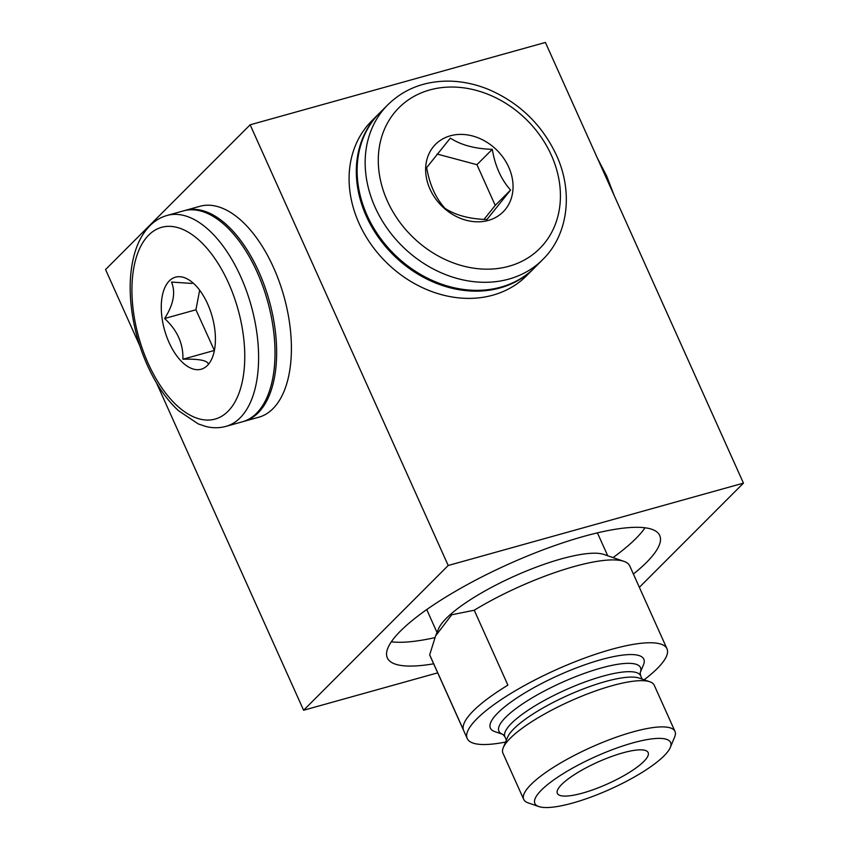 <?xml version="1.0" encoding="UTF-8"?>
<svg xmlns="http://www.w3.org/2000/svg" width="849" height="849" viewBox="0 0 849 849"><rect width="100%" height="100%" fill="white"/><g stroke="black" fill="none" stroke-linecap="round" stroke-linejoin="round"><path stroke-width="1.27" d="M508.71 167.126A47.777 39.224 -135 0 1 477.52 221.812A47.777 39.224 -135 0 1 425.752 166.457A47.777 39.224 -135 0 1 461.166 134.397A47.777 39.224 -135 0 1 508.71 167.126M505.601 742.047A109.5 26.287 -24.2 0 1 467.226 738.524A109.5 26.287 -24.2 0 1 556.318 669.67A109.5 26.287 -24.2 0 1 666.974 648.763A109.5 26.287 -24.2 0 1 657.317 668.481A109.5 26.287 -24.2 0 1 644.115 679.794M467.226 738.524L429.997 655.683A109.5 26.287 -24.2 0 1 429.679 654.823L463.352 729.737A109.5 26.287 -24.2 0 1 507.893 685.143L474.23 610.229A109.5 26.287 -24.2 0 1 623.973 561.369A109.5 26.287 -24.2 0 1 629.735 565.912L666.974 648.763M534.361 267.944A109.5 89.888 -135 0 1 533.957 268.358L526.73 275.596A109.5 89.888 -135 0 1 385.733 261.81A109.5 89.888 -135 0 1 371.798 120.823L379.025 113.586A109.5 89.888 -135 0 1 379.429 113.182M639.361 587.328L743.448 483.134L545.398 42.45L250.147 124.803L105.552 269.558L139.788 345.745M743.448 483.134L448.198 565.498L250.147 124.803M184.35 210.648A109.5 56.724 74.4 0 1 185.167 210.414L199.929 206.296A109.5 56.724 74.4 0 1 273.527 267.531A109.5 56.724 74.4 0 1 258.765 417.23L244.003 421.348A109.5 56.724 74.4 0 1 243.175 421.56M448.198 565.498L303.602 710.242L156.534 382.984M303.602 710.242L437.702 672.843M433.648 663.801A149.307 35.849 -24.2 0 1 387.335 657.901A149.307 35.849 -24.2 0 1 508.838 564.001A149.307 35.849 -24.2 0 1 659.715 535.486A149.307 35.849 -24.2 0 1 646.545 562.378A149.307 35.849 -24.2 0 1 633.386 574.041M645.028 527.781A149.307 35.849 -24.2 0 1 635.848 538.584A149.307 35.849 -24.2 0 1 613.02 557.591M434.89 637.652A149.307 35.849 -24.2 0 1 391.325 641.802M437.023 632.473L427.482 611.248A93.57 22.467 -24.2 0 1 427.015 609.37M597.08 532.939A93.57 22.467 -24.2 0 1 598.174 534.541L607.714 555.766M664.056 755.865A74.404 17.861 -24.2 0 1 599.405 793.815A74.404 17.861 -24.2 0 1 538.797 806.55A74.404 17.861 -24.2 0 1 595.425 756.671A74.404 17.861 -24.2 0 1 670.317 747.438A74.404 17.861 -24.2 0 1 664.056 755.865M643.754 761.532A49.773 11.95 -24.2 0 1 594.841 789.103A49.773 11.95 -24.2 0 1 557.347 793.369A49.773 11.95 -24.2 0 1 597.855 762.073A49.773 11.95 -24.2 0 1 648.148 752.564A49.773 11.95 -24.2 0 1 643.754 761.532M538.797 806.55L528.089 802.846A82.926 19.909 -24.2 0 1 523.716 799.418A82.926 19.909 -24.2 0 1 591.201 747.269A82.926 19.909 -24.2 0 1 674.997 731.424A82.926 19.909 -24.2 0 1 674.668 736.974L670.317 747.438M523.716 799.418L502.948 753.201A82.926 19.909 -24.2 0 1 503.277 747.651A82.926 19.909 -24.2 0 1 570.422 701.041A82.926 19.909 -24.2 0 1 649.856 681.779A82.926 19.909 -24.2 0 1 654.229 685.207L674.997 731.424M503.277 747.651L507.628 737.187A74.404 17.861 -24.2 0 1 567.875 695.363A74.404 17.861 -24.2 0 1 639.148 678.075L649.856 681.779M502.979 734.427L494.808 731.605A84.115 20.196 -24.2 0 1 558.822 675.22A84.115 20.196 -24.2 0 1 643.478 664.788L640.199 672.684L640.634 675.751A74.404 17.861 -24.2 0 0 565.445 689.961A74.404 17.861 -24.2 0 0 504.9 736.752L506.407 740.116M429.679 654.823L435.579 635.943L451.732 614.772L474.23 610.229M207.623 303.9A47.777 24.748 74.4 0 1 212.993 355.795A47.777 24.748 74.4 0 1 186.016 365.346A47.777 24.748 74.4 0 1 162.138 318.757A47.777 24.748 74.4 0 1 192.564 282.547A47.777 24.748 74.4 0 1 207.623 303.9M167.115 215.444L183.522 210.87A109.5 56.724 74.4 0 1 257.12 272.104A109.5 56.724 74.4 0 1 242.358 421.804L225.961 426.378C219.467 428.151 212.812 428.193 206.01 426.516L198.252 423.916L178.386 410.608C167.869 400.802 158.678 388.131 150.814 372.584C139.438 349.682 132.709 325.485 130.64 300.015C129.377 282.866 130.672 267.435 134.524 253.734C137.761 242.294 142.844 233.008 149.753 225.876C154.762 220.804 160.546 217.323 167.115 215.444A109.5 56.724 74.4 0 1 240.723 276.678A109.5 56.724 74.4 0 1 225.961 426.378M185.167 210.414A109.5 56.724 74.4 0 1 258.765 271.648A109.5 56.724 74.4 0 1 244.003 421.348M542.798 259.507L534.764 267.552A109.5 89.888 -135 0 1 393.766 253.766A109.5 89.888 -135 0 1 379.832 112.779L387.866 104.745A109.5 89.888 -135 0 0 401.8 245.722A109.5 89.888 -135 0 0 542.798 259.507C568.278 234.632 573.436 191.927 556.424 155.165C542.002 124.612 519.333 102.687 488.419 89.389C475.185 84.019 461.835 81.26 448.357 81.111C424.213 81.143 404.05 89.018 387.866 104.745M533.957 268.358A109.5 89.888 -135 0 1 392.96 254.573A109.5 89.888 -135 0 1 379.025 113.586M208.122 363.499C206.403 360.241 197.997 358.819 182.906 359.223C183.384 343.749 177.282 330.187 164.61 318.513C173.504 304.632 175.807 292.491 171.53 282.08L192.054 283.439M199.653 290.188L195.928 309.779L214.383 350.51M214.224 350.488L182.906 359.223M195.928 309.779L164.61 318.513M510.578 190.038C501.218 179.648 495.116 166.075 492.282 149.328C475.185 148.862 461.198 145.126 450.32 138.122L426.665 167.624C429.562 184.498 435.654 198.061 444.961 208.334C455.584 215.275 469.571 219.01 486.912 219.541L510.578 190.038L495.232 205.394L483.994 219.403M437.076 154.04L476.936 164.685L495.232 205.394M476.936 164.685L492.282 149.328M435.579 635.943L438.551 628.791A93.57 22.467 -24.2 0 1 514.314 576.206A93.57 22.467 -24.2 0 1 603.947 554.461L623.973 561.369M551.362 155.229A99.545 81.716 -135 0 1 462.641 265.875A99.545 81.716 -135 0 1 394.042 113.214A99.545 81.716 -135 0 1 551.362 155.229M504.9 736.752L502.863 734.385A77.609 18.636 -24.2 0 1 562.049 682.405A77.609 18.636 -24.2 0 1 640.21 672.684L640.167 672.769M228.508 282.993A99.545 51.566 74.4 0 1 202.561 419.629A99.545 51.566 74.4 0 1 133.951 266.979A99.545 51.566 74.4 0 1 228.508 282.993M642.141 679.115L640.634 675.751M614.145 195.419L606.642 175.966L597.409 158.179"/></g></svg>
